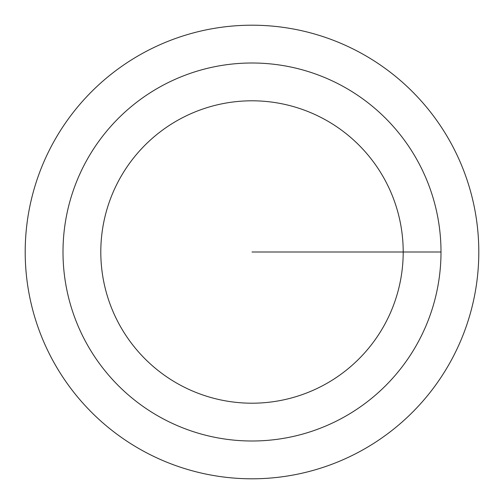 <?xml version="1.0" encoding="UTF-8"?>
<svg xmlns="http://www.w3.org/2000/svg" width="504" height="504" viewBox="0 0 504 504"><rect width="100%" height="100%" fill="white"/><g stroke="black" fill="none" stroke-linecap="round" stroke-linejoin="round"><path stroke-width="0.76" d="M25.2 252A226.8 226.8 0 0 0 252 478.8A226.8 226.8 0 0 0 478.8 252A226.8 226.8 0 0 0 252 25.2A226.8 226.8 0 0 0 25.2 252M441 252A189 189 0 0 0 252 63A189 189 0 0 0 63 252A189 189 0 0 0 252 441A189 189 0 0 0 441 252L252 252M403.2 252A151.2 151.2 0 0 0 252 100.8A151.2 151.2 0 0 0 100.8 252A151.2 151.2 0 0 0 252 403.2A151.2 151.2 0 0 0 403.2 252"/></g></svg>
